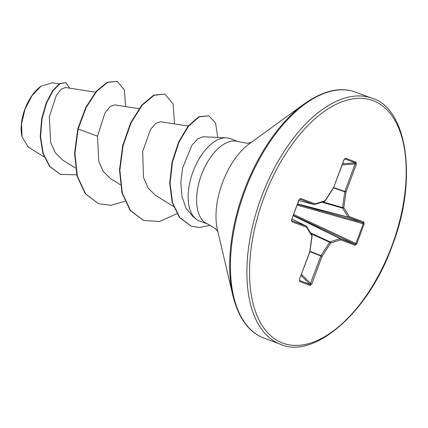 <?xml version="1.0" encoding="UTF-8"?>
<svg xmlns="http://www.w3.org/2000/svg" width="428" height="428" viewBox="0 0 428 428"><rect width="100%" height="100%" fill="white"/><g stroke="black" fill="none" stroke-linecap="round" stroke-linejoin="round"><path stroke-width="0.64" d="M41.002 86.237A34.047 17.992 110.4 0 0 40.537 86.568A34.047 17.992 110.4 0 0 24.883 109.177A34.047 17.992 110.4 0 0 21.962 136.521M59.187 83.856L52.216 82.764L40.879 86.328L31.934 95.819L25.022 109.231L21.496 123.922L22.069 136.971L28.355 147.125L44.1 156.926M226.251 137.827L203.161 136.757L197.741 138.849L191.862 145.301L182.649 167.851L180.846 182.403L181.959 196.441L186.068 208.249L192.932 216.621L196.04 219.072A43.956 23.23 -69.6 0 1 193.007 171.703A43.956 23.23 -69.6 0 1 226.251 137.827A43.956 23.23 -69.6 0 1 230.098 138.602L238.54 141.743A43.956 23.23 110.4 0 0 201.449 174.843A43.956 23.23 110.4 0 0 207.901 224.138L215.102 228.418L217.841 231.548M207.901 224.138L199.453 220.998A43.956 23.23 -69.6 0 1 196.04 219.072M65.57 87.521L61.3 89.158L56.491 95.086L49.316 116.737L50.648 142.417L55.426 152.935L62.718 160.104M138.961 108.68L114.634 104.865L110.055 106.642L104.919 113.072L97.509 136.19L98.761 161.42L103.373 171.596L110.392 178.524L120.332 184.714M188.154 126.057L160.548 121.729L155.846 123.35L150.613 129.358L142.679 151.341L143.492 177.411L148.104 188.015L155.316 195.221L173.474 206.537M97.509 136.19L78.147 128.989L86.162 107.54L96.653 91.341L107.669 82.342L117.251 81.39L124.388 89.933L125.575 106.583M76.703 174.817L60.573 174.437L49.937 166.594L43.137 153.229L40.59 136.468L42.046 118.824L46.657 102.822L53.163 90.618L60.064 83.674L65.885 82.583L69.684 88.157M77.773 128.849L74.558 153.342L77.008 176.036L85.172 193.622L98.606 203.733L85.547 193.761L77.382 176.176L74.932 153.481L78.147 128.989L77.773 128.849L85.787 107.401L96.279 91.201L107.294 82.203L117.251 81.39M60.385 174.367L49.562 166.455L42.763 153.09L40.216 136.329L41.671 118.684L46.283 102.683L52.788 90.479L59.69 83.535L65.885 82.583M345.557 158.253L356.048 162.153L356.267 164.341L346.022 191.888L343.791 207.65L349.248 216.552L363.805 221.966L364.142 224.047L356.759 243.901L355.144 245.255L340.586 239.841L330.641 243.013L322.027 256.404L311.782 283.951L310.188 285.465L299.696 281.565L299.477 279.372L309.722 251.825L311.953 236.063L306.496 227.166L291.939 221.752L291.596 219.671L298.985 199.812L300.6 198.458L315.158 203.872L325.103 200.7L333.712 187.314L343.957 159.767L345.557 158.253A0.942 0.802 110.4 0 1 344.786 158.895L344.674 158.884M98.606 203.733L111.2 205.301L124.864 201.321M174.538 123.922L173.185 104.106L164.941 94.128L154.155 95.225L142.096 105.293L131.027 122.959L123.071 145.691L119.856 170.189L122.301 192.884L130.465 210.469L143.535 220.441L159.585 221.501L176.876 213.722M217.788 137.436L215.552 123.002L208.864 115.801L199.245 116.881L188.641 126.051L179.113 141.866L172.473 161.918L170.066 183.221L172.559 202.706L179.851 217.638L191.129 226.064L199.357 227.562L210.394 225.23M164.941 94.128L153.78 95.086L141.721 105.154L130.652 122.82L122.697 145.552L119.482 170.05L121.927 192.739L130.091 210.33L143.348 220.372M208.864 115.801L198.87 116.742L188.267 125.912L178.738 141.727L172.099 161.779L169.691 183.082L172.184 202.567L179.476 217.499L190.941 225.995M356.267 164.341L355.117 163.913L355.277 162.801L344.674 158.911M314.232 204.52A0.942 0.508 -75.5 0 1 314.168 204.509A0.942 0.508 -75.5 0 1 314.141 204.498L299.643 199.106A0.942 0.802 -69.6 0 0 300.6 198.458M291.939 221.752A0.942 0.802 110.4 0 0 291.639 220.645L306.138 226.027A0.942 0.508 -63.7 0 1 306.164 226.038A0.942 0.508 -63.7 0 1 306.218 226.075M299.472 280.538L299.536 280.575A0.942 0.802 110.4 0 1 299.696 281.565M299.461 280.49L310.027 284.476L320.877 255.976L309.909 251.653M310.519 232.875L330.079 241.879A0.942 0.738 -107.7 0 1 330.641 243.013A0.942 0.305 -147.3 0 0 329.651 242.264A0.942 0.444 -65.3 0 1 330.079 241.879L340.025 238.706A0.942 0.482 -63.8 0 1 340.228 238.706L354.785 244.121L355.866 243.569L363.249 223.716L362.789 222.592L348.231 217.178A0.942 0.482 -75.4 0 1 348.082 217.044L342.625 208.142A0.942 0.444 -73.9 0 1 342.55 207.575L344.781 191.814L333.54 187.881M344.738 158.868L343.957 159.767M356.048 162.153A0.942 0.802 110.4 0 1 355.277 162.801L342.619 163.78M325.013 200.994A0.942 0.305 -147.3 0 0 325.146 200.93L333.754 187.544A0.942 0.305 -147.3 0 0 333.712 187.314L344.091 159.815M325.146 200.93A0.942 0.305 -147.3 0 0 325.103 200.7A0.942 0.738 -107.7 0 1 324.638 201.321A0.942 0.942 0 0 0 325.146 200.93M333.738 187.566L346.022 191.888A0.942 0.305 -171.9 0 1 344.781 191.814A0.942 0.428 -70.7 0 1 344.872 191.46L355.117 163.913L342.197 164.914M321.936 202.182L342.625 208.142A0.942 0.738 148.5 0 0 343.791 207.65A0.942 0.305 -171.9 0 1 342.55 207.575L322.84 201.893M314.42 204.514A0.942 0.738 -107.7 0 0 315.158 203.872A0.942 0.802 -69.6 0 1 314.141 204.498L298.856 200.561L314.168 204.509A0.942 0.942 0 0 0 314.692 204.493L324.638 201.321M297.578 204.001L348.231 217.178A0.942 0.802 110.4 0 0 349.248 216.552A0.942 0.738 148.5 0 1 348.082 217.044L297.61 203.915M299.563 199.079L298.985 199.812M363.805 221.966A0.942 0.802 110.4 0 1 362.789 222.592L297.497 204.22M299.113 199.865L291.596 219.671M364.142 224.047L297.16 205.119M356.759 243.901L293.683 214.465M355.144 245.255A0.942 0.802 -69.6 0 0 354.785 244.121L293.351 215.364M306.357 226.198A0.942 0.738 148.5 0 1 306.496 227.166A0.942 0.802 110.4 0 0 306.138 226.027L291.992 219.024L306.164 226.038A0.942 0.942 0 0 1 306.55 226.391L312.007 235.293A0.942 0.738 148.5 0 1 311.953 236.063A0.942 0.305 -171.9 0 0 312.135 235.919A0.942 0.942 0 0 0 312.007 235.293M293.271 215.578L340.228 238.706A0.942 0.802 -69.6 0 1 340.586 239.841A0.942 0.738 -107.7 0 0 340.025 238.706L293.239 215.664M312.071 235.785A0.942 0.305 -171.9 0 1 312.135 235.919L309.904 251.68A0.942 0.305 -171.9 0 1 309.722 251.825L309.856 251.878A0.942 0.942 0 0 0 309.904 251.68M309.963 251.284L321.037 255.65A0.942 0.428 -68.5 0 0 320.877 255.976L322.027 256.404A0.942 0.305 -147.3 0 0 321.037 255.65L329.651 242.264L311.017 233.683M309.856 251.878L299.477 279.372M311.782 283.951L310.632 283.523L301.505 274.321M301.082 275.461L310.027 284.476A0.942 0.802 110.4 0 1 310.188 285.465M261.364 197.126A131.246 69.357 110.4 0 0 280.618 344.315C313.184 359.424 368.203 313.713 392.209 245.784C418.424 178.679 406.643 108.124 372.119 98.285A131.246 69.357 110.4 0 0 261.364 197.126M263.798 198.03A129.358 68.357 110.4 0 0 282.78 343.106A129.358 68.357 110.4 0 0 391.941 245.688A129.358 68.357 110.4 0 0 372.965 100.612A129.358 68.357 110.4 0 0 263.798 198.03M304.196 103.918A130.695 69.063 110.4 0 0 244.099 190.706A130.695 69.063 110.4 0 0 232.886 295.668L217.435 229.804A58.7 31.019 110.4 0 1 222.469 182.66A58.7 31.019 110.4 0 1 249.465 143.685L304.196 103.918C323.418 90.474 340.57 86.552 355.641 92.159A131.246 69.357 110.4 0 0 244.891 191A131.246 69.357 110.4 0 0 264.146 338.19L280.618 344.315M232.886 295.668C238.653 318.405 249.075 332.583 264.146 338.19M238.54 141.743L246.796 143.203L250.91 142.631M65.57 87.51L95.444 92.197M62.713 160.109L75.408 168.011M60.573 174.437L60.198 174.298M355.641 92.159L372.119 98.285M143.161 220.302L143.535 220.441M190.754 225.925L191.129 226.064M291.73 219.719L291.559 220.607M299.611 279.425L299.44 280.511"/></g></svg>
